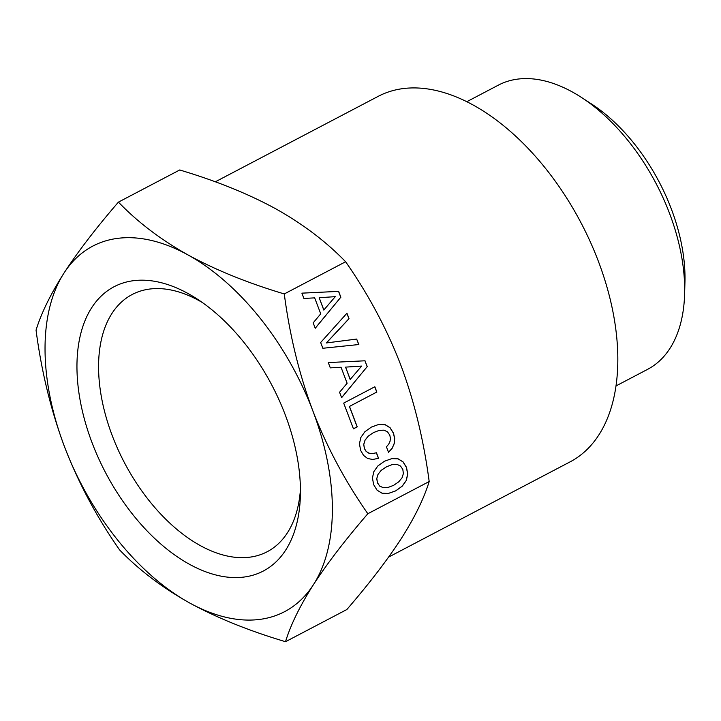<?xml version="1.0" encoding="UTF-8"?>
<svg xmlns="http://www.w3.org/2000/svg" width="721" height="721" viewBox="0 0 721 721"><rect width="100%" height="100%" fill="white"/><g stroke="black" fill="none" stroke-linecap="round" stroke-linejoin="round"><path stroke-width="1.08" d="M36.05 330.146C41.259 313.184 50.578 294.168 63.98 273.097C77.832 251.782 95.974 228.133 118.388 202.15L121.552 205.296C140.108 223.952 162.288 240.517 188.1 254.991C215.786 270.069 247.844 283.056 284.281 293.943C289.698 335.337 299.206 374.28 312.815 410.781C326.874 447.056 345.215 481.367 367.836 513.731C345.413 539.723 327.28 563.371 313.428 584.677A206.413 120.795 62.3 0 1 258.109 619.6A206.413 120.795 62.3 0 1 189.308 602.783A206.413 120.795 62.3 0 1 64.593 446.984A206.413 120.795 62.3 0 1 63.98 273.097A206.413 120.795 62.3 0 1 119.289 238.164A206.413 120.795 62.3 0 1 188.1 254.991A206.413 120.795 62.3 0 1 312.815 410.79A206.413 120.795 62.3 0 1 313.428 584.677C300.017 605.748 290.707 624.765 285.498 641.726L279.73 639.942C245.618 629.451 215.48 617.068 189.308 602.783C162.072 587.462 138.838 569.851 119.605 549.934C96.984 517.57 78.643 483.259 64.593 446.984C50.984 410.483 41.467 371.531 36.05 330.146M367.836 513.731L429.184 481.538C423.867 498.716 414.557 517.732 401.255 538.596C387.61 559.631 369.476 583.28 346.846 609.533L285.498 641.726M388.619 557.09L570.059 461.882A206.413 120.795 -117.7 0 0 599.935 265.499A206.413 120.795 -117.7 0 0 378.237 96.326L215.318 181.818M429.184 481.538C423.66 439.702 414.151 400.759 400.651 364.7C386.807 328.821 368.467 294.501 345.629 261.75C326.135 241.634 302.901 224.015 275.927 208.91C250.07 194.751 219.932 182.359 185.504 171.742L179.745 169.958L118.388 202.15M381.337 470.281L386.573 466.766L392.251 464.558L396.965 464.36L400.506 466.027L402.814 469.389L403.381 473.58L402.03 477.816L398.758 481.817L393.63 485.332L387.943 487.495L383.221 487.684L379.679 486.017L377.444 482.7L376.804 478.465L378.11 474.256L381.247 470.29L386.483 466.784L392.251 464.558M350.262 379.462L345.575 367.124L361.654 366.088L350.172 379.471L345.575 367.124M323.873 310.039L319.187 297.701L335.265 296.664L323.783 310.057L319.187 297.701M378.11 474.256L381.247 470.29M376.804 478.465L378.02 474.265M377.444 482.7L376.713 478.483M379.679 486.017L377.353 482.709M383.221 487.684L379.588 486.035M387.943 487.495L383.13 487.702M388.268 493.452L395.649 490.884L402.192 486.134L406.229 480.483L407.626 474.085L406.446 467.442L402.976 461.864L398.055 458.844L391.827 458.61M341.601 397.622L367.169 366.683L364.934 360.797L328.28 362.582L330.299 367.872L341.051 367.277L347.125 383.248L339.564 392.269L341.628 397.686L367.169 366.683M353.452 428.788L357.147 426.85L349.388 406.446L376.768 392.071L374.767 386.798M392.125 448.363L394.216 443.676L394.684 438.521L393.54 433.24L390.097 427.715L385.176 424.696L378.876 424.408L371.477 427.048L364.862 431.762L360.842 437.467L359.428 443.812L360.68 450.481L363.564 455.402L367.593 458.475L372.658 459.484L378.57 458.313L376.461 452.779L372.162 453.617L368.746 453.13L366.079 451.346L364.357 448.516L363.735 444.343L365.042 440.134L368.251 436.106L373.487 432.591L379.255 430.365L383.969 430.167L387.51 431.834L389.809 435.196L390.412 438.197L390.061 441.225L388.736 444.127L386.438 446.858L388.52 452.337L392.125 448.363L394.126 443.685L394.594 438.53L393.45 433.258L389.998 427.733L385.086 424.714L378.831 424.426M388.493 452.274L392.035 448.381M372.649 459.475L378.48 458.331L376.371 452.797M358.752 344.539L356.67 339.068L326.325 342.953L348.937 318.709L346.873 313.293M315.212 328.199L340.781 297.259L338.546 291.383L301.892 293.159M398.154 458.826L391.873 458.601L384.473 461.233L377.867 465.946L373.839 471.651L372.424 477.996L373.676 484.674L377.056 490.163L382.04 493.218L388.322 493.452L395.739 490.875L402.282 486.125L406.329 480.474L407.716 474.076L406.536 467.433L403.066 461.855L398.055 458.844M367.259 366.665L364.934 360.797M365.024 360.788L328.28 362.573M376.858 392.062L374.848 386.753L343.692 403.102L353.461 428.824L357.237 426.841L349.478 406.428L376.768 392.071M372.252 453.608L368.746 453.13M368.837 453.121L366.079 451.346M366.169 451.337L364.357 448.516M364.447 448.507L363.735 444.343M363.835 444.334L365.042 440.134M365.141 440.125L368.251 436.106M368.341 436.088L373.487 432.591M373.577 432.582L379.255 430.365M356.76 339.05L326.415 342.944L349.027 318.7L346.945 313.22L320.656 342.511L322.846 348.27L358.842 344.53L356.67 339.068M340.871 297.25L338.636 291.365L301.892 293.15L303.911 298.458L314.662 297.863L320.737 313.833L313.175 322.846L315.239 328.262L340.781 297.259M345.629 261.75L284.281 293.943M615.986 385.942L647.53 369.386A160.504 93.928 -117.7 0 0 684.608 294.141A160.504 93.928 -117.7 0 0 670.764 216.679A160.504 93.928 -117.7 0 0 581.36 97.38A160.504 93.928 -117.7 0 0 498.373 85.132L466.829 101.688M684.608 294.141L684.95 282.01A145.218 84.979 -117.7 0 0 672.432 211.929A145.218 84.979 -117.7 0 0 591.535 103.986L581.36 97.38M300.432 489.496A145.254 85.006 62.3 0 1 288.607 530.89A145.254 85.006 62.3 0 1 267.176 551.745A145.254 85.006 62.3 0 1 137.071 484.061A145.254 85.006 62.3 0 1 110.755 315.365A145.254 85.006 62.3 0 1 132.186 294.501A145.254 85.006 62.3 0 1 202.322 302.505M90.413 309.778A160.549 93.955 -117.7 0 0 135.548 517.939A160.549 93.955 -117.7 0 0 286.994 547.987A160.549 93.955 -117.7 0 0 300.378 495.787A160.549 93.955 -117.7 0 0 197.112 298.972A160.549 93.955 -117.7 0 0 90.413 309.778"/></g></svg>
